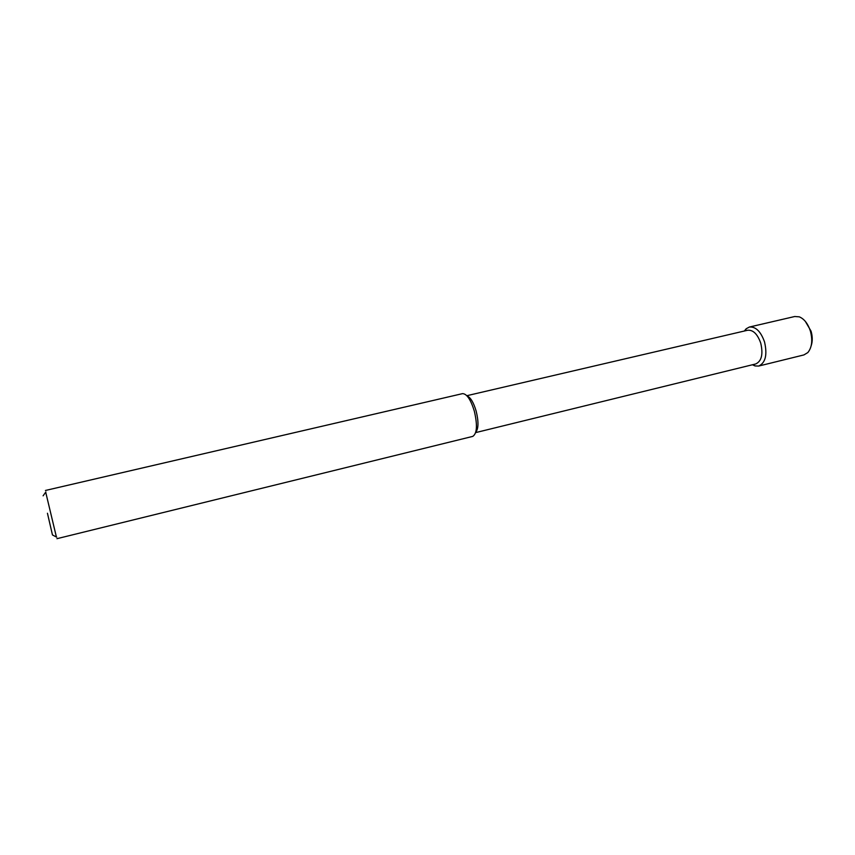 <?xml version="1.0" encoding="UTF-8"?>
<svg xmlns="http://www.w3.org/2000/svg" width="855" height="855" viewBox="0 0 855 855"><rect width="100%" height="100%" fill="white"/><g stroke="black" fill="none" stroke-linecap="round" stroke-linejoin="round"><path stroke-width="1.28" d="M47.442 513.246L52.465 534.952L47.442 513.246M56.419 537.036L45.7 492.17M56.954 538.682L472.762 436.392C477.058 433.571 477.582 425.149 474.322 411.137C470.752 399.584 466.819 393.749 462.534 393.631L45.422 490.471M475.765 432.235C478.576 428.622 478.704 421.547 476.139 411.02C473.552 402.406 470.539 397.383 467.097 395.972M475.669 432.598L755.702 363.963C761.602 361.216 763.291 354.28 760.747 343.154C757.519 334.07 753.148 329.763 747.644 330.254L466.841 395.705M752.443 364.764L755.04 365.951L758.674 366.058C765.514 362.873 767.469 354.846 764.541 341.957C760.79 331.451 755.724 326.482 749.343 327.048L746.148 328.79L744.374 331.013M758.674 366.058L803.924 354.921L807.836 352.559C811.961 347.451 812.806 340.279 810.38 331.035C807.911 323.628 804.213 318.894 799.297 316.842L794.744 316.51L749.343 327.048M811.171 345.773C812.635 341.423 812.603 336.549 811.053 331.152L805.335 321.384M52.465 534.952L56.719 537.197M43.103 495.825L45.892 491.892M753.373 364.54L755.04 365.951M745.314 330.8L746.148 328.79"/></g></svg>
